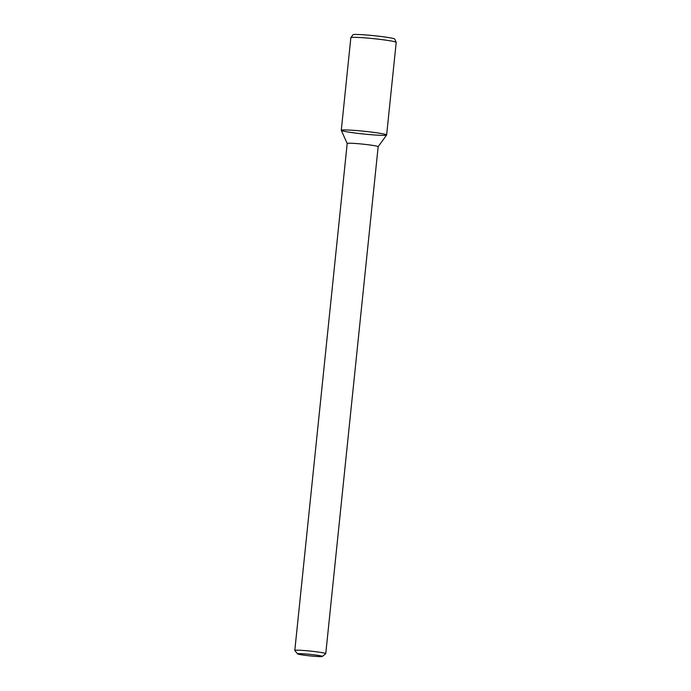 <?xml version="1.0" encoding="UTF-8"?>
<svg xmlns="http://www.w3.org/2000/svg" width="691" height="691" viewBox="0 0 691 691"><rect width="100%" height="100%" fill="white"/><g stroke="black" fill="none" stroke-linecap="round" stroke-linejoin="round"><path stroke-width="1.04" d="M301.509 653.695A12.455 0.76 5.9 0 1 315.277 654.982A12.455 0.76 5.9 0 1 322.326 656.45A12.455 0.76 5.9 0 1 309.888 655.88A12.455 0.76 5.9 0 1 297.596 653.893A12.455 0.76 5.9 0 1 301.509 653.695M297.596 653.893L294.824 650.499A15.565 0.95 5.9 0 1 294.798 650.438A15.565 0.95 5.9 0 1 299.713 650.248A15.565 0.95 5.9 0 1 316.495 651.803A15.565 0.95 5.9 0 1 325.763 653.634A15.565 0.95 5.9 0 1 325.729 653.686L322.326 656.45M378.15 146.691L386.615 135.03A22.794 1.391 5.9 0 0 373.425 132.344A22.794 1.391 5.9 0 0 348.48 130.029A22.794 1.391 5.9 0 1 373.054 132.301A22.794 1.391 5.9 0 1 386.632 134.987A22.794 1.391 5.9 0 1 363.812 134.028A22.794 1.391 5.9 0 1 341.285 130.297A22.794 1.391 5.9 0 1 348.48 130.029A22.794 1.391 5.9 0 0 341.294 130.349L347.184 143.495A15.565 0.95 5.9 0 1 347.193 143.478A15.565 0.95 5.9 0 1 352.108 143.287A15.565 0.95 5.9 0 1 368.882 144.842A15.565 0.95 5.9 0 1 378.158 146.673L325.763 653.634M341.285 130.297L350.847 37.711A22.794 1.391 5.9 0 1 350.873 37.66A22.794 1.391 5.9 0 1 358.05 37.435A22.794 1.391 5.9 0 1 382.261 39.655A22.794 1.391 5.9 0 1 396.193 42.341A22.794 1.391 5.9 0 1 396.202 42.393L386.632 134.987M350.873 37.66L352.971 34.757A20.998 1.278 5.9 0 1 359.588 34.55A20.998 1.278 5.9 0 1 381.89 36.597A20.998 1.278 5.9 0 1 394.725 39.067L396.193 42.341M294.798 650.438L347.193 143.478"/></g></svg>
